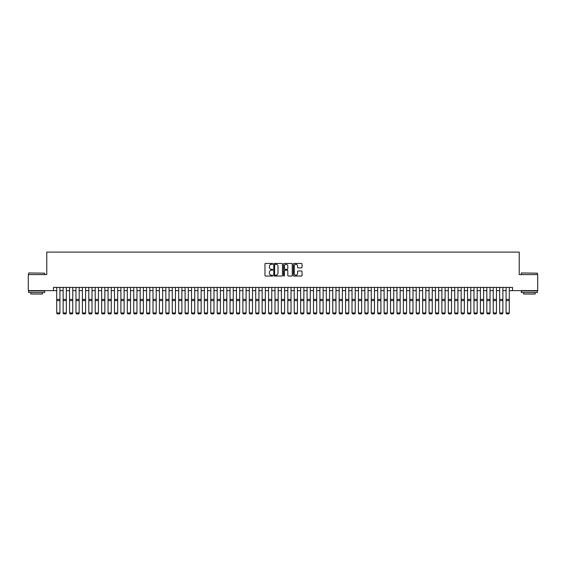 <?xml version="1.0" encoding="UTF-8"?>
<svg xmlns="http://www.w3.org/2000/svg" width="566" height="566" viewBox="0 0 566 566"><rect width="100%" height="100%" fill="white"/><g stroke="black" fill="none" stroke-linecap="round" stroke-linejoin="round"><path stroke-width="0.85" d="M272.727 263.897A0.439 0.439 0 0 0 272.288 263.459L265.596 263.459A0.63 0.63 0 0 0 264.966 264.089L264.966 275.43A0.63 0.63 0 0 0 265.596 276.059L272.288 276.059A0.439 0.439 0 0 0 272.727 275.621A0.439 0.439 0 0 0 272.288 275.182L271.418 275.182A2.016 2.016 0 0 1 269.402 273.166L269.402 272.218A2.016 2.016 0 0 1 271.418 270.201L272.288 270.201A0.439 0.439 0 0 0 272.727 269.763A0.439 0.439 0 0 0 272.288 269.317L271.418 269.317A2.016 2.016 0 0 1 269.402 267.301L269.402 266.36A2.016 2.016 0 0 1 271.418 264.343L272.288 264.343A0.439 0.439 0 0 0 272.727 263.897M301.416 267.902A0.63 0.63 0 0 0 302.046 267.272L302.046 264.089A0.63 0.63 0 0 0 301.416 263.459L293.98 263.459A0.63 0.63 0 0 0 293.351 264.089L293.351 275.43A0.63 0.63 0 0 0 293.98 276.059L301.416 276.059A0.63 0.63 0 0 0 302.046 275.43L302.046 271.588A0.63 0.63 0 0 0 301.416 270.958L298.232 270.958A0.63 0.63 0 0 0 297.603 271.588L297.603 273.491A1.684 1.684 0 0 1 295.919 275.182A1.684 1.684 0 0 1 294.235 273.491L294.235 266.027A1.684 1.684 0 0 1 295.919 264.343A1.684 1.684 0 0 1 297.603 266.027L297.603 267.272A0.63 0.63 0 0 0 298.232 267.902L301.416 267.902M53.494 290.627L28.3 290.627L28.3 274.574L46.759 274.574L46.759 252.103L519.241 252.103L519.241 274.574L537.7 274.574L537.7 290.627L512.506 290.627L512.506 287.415L53.494 287.415L53.494 290.627L56.706 290.627M282.448 264.089A0.63 0.63 0 0 0 281.818 263.459L274.383 263.459A0.63 0.63 0 0 0 273.753 264.089L273.753 275.43A0.63 0.63 0 0 0 274.383 276.059L281.818 276.059A0.63 0.63 0 0 0 282.448 275.43L282.448 264.089M284.182 263.459L291.617 263.459A0.63 0.63 0 0 1 292.247 264.089L292.247 275.43A0.63 0.63 0 0 1 291.617 276.059L288.434 276.059A0.63 0.63 0 0 1 287.804 275.43L287.804 270.831A0.63 0.63 0 0 0 287.174 270.201L285.066 270.201A0.63 0.63 0 0 0 284.436 270.831L284.436 275.621A0.439 0.439 0 0 1 283.99 276.059A0.439 0.439 0 0 1 283.552 275.621L283.552 264.089A0.63 0.63 0 0 1 284.182 263.459M59.918 290.627L63.123 290.627M66.335 290.627L69.547 290.627M72.759 290.627L75.964 290.627M79.176 290.627L82.388 290.627M85.593 290.627L88.805 290.627M92.017 290.627L95.222 290.627M98.434 290.627L101.647 290.627M104.852 290.627L108.064 290.627M111.276 290.627L114.481 290.627M117.693 290.627L120.905 290.627M124.117 290.627L127.322 290.627M130.534 290.627L133.746 290.627M136.951 290.627L140.163 290.627M143.375 290.627L146.58 290.627M149.792 290.627L153.004 290.627M156.209 290.627L159.421 290.627M162.633 290.627L165.838 290.627M169.05 290.627L172.262 290.627M175.474 290.627L178.679 290.627M181.891 290.627L185.103 290.627M188.308 290.627L191.52 290.627M194.732 290.627L197.937 290.627M201.149 290.627L204.361 290.627M207.566 290.627L210.778 290.627M213.99 290.627L217.195 290.627M220.407 290.627L223.62 290.627M226.825 290.627L230.037 290.627M233.249 290.627L236.461 290.627M239.666 290.627L242.878 290.627M246.09 290.627L249.295 290.627M252.507 290.627L255.719 290.627M258.924 290.627L262.136 290.627M265.348 290.627L268.553 290.627M271.765 290.627L274.977 290.627M278.182 290.627L281.394 290.627M284.606 290.627L287.818 290.627M291.023 290.627L294.235 290.627M297.447 290.627L300.652 290.627M303.864 290.627L307.076 290.627M310.281 290.627L313.493 290.627M316.705 290.627L319.91 290.627M323.122 290.627L326.334 290.627M329.539 290.627L332.751 290.627M335.963 290.627L339.175 290.627M342.38 290.627L345.593 290.627M348.805 290.627L352.01 290.627M355.222 290.627L358.434 290.627M361.639 290.627L364.851 290.627M368.063 290.627L371.268 290.627M374.48 290.627L377.692 290.627M380.897 290.627L384.109 290.627M387.321 290.627L390.526 290.627M393.738 290.627L396.95 290.627M400.162 290.627L403.367 290.627M406.579 290.627L409.791 290.627M412.996 290.627L416.208 290.627M419.42 290.627L422.625 290.627M425.837 290.627L429.049 290.627M432.254 290.627L435.466 290.627M438.678 290.627L441.883 290.627M445.095 290.627L448.307 290.627M451.519 290.627L454.724 290.627M457.936 290.627L461.148 290.627M464.353 290.627L467.566 290.627M470.778 290.627L473.983 290.627M477.195 290.627L480.407 290.627M483.612 290.627L486.824 290.627M490.036 290.627L493.241 290.627M496.453 290.627L499.665 290.627M502.877 290.627L506.082 290.627M509.294 290.627L512.506 290.627M275.076 264.343A0.439 0.439 0 0 0 274.637 264.782L274.637 274.736A0.439 0.439 0 0 0 275.076 275.182L275.989 275.182A2.016 2.016 0 0 0 278.005 273.166L278.005 266.36A2.016 2.016 0 0 0 275.989 264.343L275.076 264.343M287.804 266.055A1.684 1.684 0 0 0 286.12 264.372A1.684 1.684 0 0 0 284.436 266.055L284.436 268.687A0.63 0.63 0 0 0 285.066 269.317L287.174 269.317A0.63 0.63 0 0 0 287.804 268.687L287.804 266.055M59.918 287.415L59.918 313.097L59.437 313.897L57.187 313.847L59.437 313.897M57.187 313.897L56.706 312.977L59.918 312.977L59.437 313.847M56.706 287.415L56.706 312.977L57.187 313.847M28.816 272.968L44.672 273.166L28.816 272.968M36.648 292.551L28.618 292.551L28.618 290.945L44.672 290.945L44.672 292.551L36.648 292.551M42.422 292.551L42.422 294.03L30.868 294.03L30.868 292.551M521.519 272.968L537.382 273.166L521.519 272.968M529.352 292.551L521.328 292.551L521.328 290.945L537.382 290.945L537.382 292.551L529.352 292.551M535.132 292.551L535.132 294.03L523.578 294.03L523.578 292.551M66.335 287.415L66.335 313.097L65.854 313.897L63.611 313.847L65.854 313.897M63.611 313.897L63.123 312.977L66.335 312.977L65.854 313.847M63.123 287.415L63.123 312.977L63.611 313.847M72.759 287.415L72.759 313.097L72.278 313.897L70.028 313.847L72.278 313.897M70.028 313.897L69.547 312.977L72.759 312.977L72.278 313.847M69.547 287.415L69.547 312.977L70.028 313.847M79.176 287.415L79.176 313.097L78.695 313.897L76.445 313.847L78.695 313.897M76.445 313.897L75.964 312.977L79.176 312.977L78.695 313.847M75.964 287.415L75.964 312.977L76.445 313.847M85.593 287.415L85.593 313.097L85.112 313.897L82.869 313.847L85.112 313.897M82.869 313.897L82.388 312.977L85.593 312.977L85.112 313.847M82.388 287.415L82.388 312.977L82.869 313.847M92.017 287.415L92.017 313.097L91.536 313.897L89.287 313.847L91.536 313.897M89.287 313.897L88.805 312.977L92.017 312.977L91.536 313.847M88.805 287.415L88.805 312.977L89.287 313.847M98.434 287.415L98.434 313.097L97.953 313.897L95.704 313.847L97.953 313.897M95.704 313.897L95.222 312.977L98.434 312.977L97.953 313.847M95.222 287.415L95.222 312.977L95.704 313.847M104.852 287.415L104.852 313.097L104.37 313.897L102.128 313.847L104.37 313.897M102.128 313.897L101.647 312.977L104.852 312.977L104.37 313.847M101.647 287.415L101.647 312.977L102.128 313.847M111.276 287.415L111.276 313.097L110.794 313.897L108.545 313.847L110.794 313.897M108.545 313.897L108.064 312.977L111.276 312.977L110.794 313.847M108.064 287.415L108.064 312.977L108.545 313.847M117.693 287.415L117.693 313.097L117.212 313.897L114.969 313.847L117.212 313.897M114.969 313.897L114.481 312.977L117.693 312.977L117.212 313.847M114.481 287.415L114.481 312.977L114.969 313.847M124.117 287.415L124.117 313.097L123.629 313.897L121.386 313.847L123.629 313.897M121.386 313.897L120.905 312.977L124.117 312.977L123.629 313.847M120.905 287.415L120.905 312.977L121.386 313.847M130.534 287.415L130.534 313.097L130.053 313.897L127.803 313.847L130.053 313.897M127.803 313.897L127.322 312.977L130.534 312.977L130.053 313.847M127.322 287.415L127.322 312.977L127.803 313.847M136.951 287.415L136.951 313.097L136.47 313.897L134.227 313.847L136.47 313.897M134.227 313.897L133.746 312.977L136.951 312.977L136.47 313.847M133.746 287.415L133.746 312.977L134.227 313.847M143.375 287.415L143.375 313.097L142.894 313.897L140.644 313.847L142.894 313.897M140.644 313.897L140.163 312.977L143.375 312.977L142.894 313.847M140.163 287.415L140.163 312.977L140.644 313.847M149.792 287.415L149.792 313.097L149.311 313.897L147.061 313.847L149.311 313.897M147.061 313.897L146.58 312.977L149.792 312.977L149.311 313.847M146.58 287.415L146.58 312.977L147.061 313.847M156.209 287.415L156.209 313.097L155.728 313.897L153.485 313.847L155.728 313.897M153.485 313.897L153.004 312.977L156.209 312.977L155.728 313.847M153.004 287.415L153.004 312.977L153.485 313.847M162.633 287.415L162.633 313.097L162.152 313.897L159.902 313.847L162.152 313.897M159.902 313.897L159.421 312.977L162.633 312.977L162.152 313.847M159.421 287.415L159.421 312.977L159.902 313.847M169.05 287.415L169.05 313.097L168.569 313.897L166.326 313.847L168.569 313.897M166.326 313.897L165.838 312.977L169.05 312.977L168.569 313.847M165.838 287.415L165.838 312.977L166.326 313.847M175.474 287.415L175.474 313.097L174.986 313.897L172.743 313.847L174.986 313.897M172.743 313.897L172.262 312.977L175.474 312.977L174.986 313.847M172.262 287.415L172.262 312.977L172.743 313.847M181.891 287.415L181.891 313.097L181.41 313.897L179.16 313.847L181.41 313.897M179.16 313.897L178.679 312.977L181.891 312.977L181.41 313.847M178.679 287.415L178.679 312.977L179.16 313.847M188.308 287.415L188.308 313.097L187.827 313.897L185.584 313.847L187.827 313.897M185.584 313.897L185.103 312.977L188.308 312.977L187.827 313.847M185.103 287.415L185.103 312.977L185.584 313.847M194.732 287.415L194.732 313.097L194.251 313.897L192.001 313.847L194.251 313.897M192.001 313.897L191.52 312.977L194.732 312.977L194.251 313.847M191.52 287.415L191.52 312.977L192.001 313.847M201.149 287.415L201.149 313.097L200.668 313.897L198.418 313.847L200.668 313.897M198.418 313.897L197.937 312.977L201.149 312.977L200.668 313.847M197.937 287.415L197.937 312.977L198.418 313.847M207.566 287.415L207.566 313.097L207.085 313.897L204.842 313.847L207.085 313.897M204.842 313.897L204.361 312.977L207.566 312.977L207.085 313.847M204.361 287.415L204.361 312.977L204.842 313.847M213.99 287.415L213.99 313.097L213.509 313.897L211.26 313.847L213.509 313.897M211.26 313.897L210.778 312.977L213.99 312.977L213.509 313.847M210.778 287.415L210.778 312.977L211.26 313.847M220.407 287.415L220.407 313.097L219.926 313.897L217.677 313.847L219.926 313.897M217.677 313.897L217.195 312.977L220.407 312.977L219.926 313.847M217.195 287.415L217.195 312.977L217.677 313.847M226.825 287.415L226.825 313.097L226.343 313.897L224.101 313.847L226.343 313.897M224.101 313.897L223.62 312.977L226.825 312.977L226.343 313.847M223.62 287.415L223.62 312.977L224.101 313.847M233.249 287.415L233.249 313.097L232.768 313.897L230.518 313.847L232.768 313.897M230.518 313.897L230.037 312.977L233.249 312.977L232.768 313.847M230.037 287.415L230.037 312.977L230.518 313.847M239.666 287.415L239.666 313.097L239.185 313.897L236.942 313.847L239.185 313.897M236.942 313.897L236.461 312.977L239.666 312.977L239.185 313.847M236.461 287.415L236.461 312.977L236.942 313.847M246.09 287.415L246.09 313.097L245.609 313.897L243.359 313.847L245.609 313.897M243.359 313.897L242.878 312.977L246.09 312.977L245.609 313.847M242.878 287.415L242.878 312.977L243.359 313.847M252.507 287.415L252.507 313.097L252.026 313.897L249.776 313.847L252.026 313.897M249.776 313.897L249.295 312.977L252.507 312.977L252.026 313.847M249.295 287.415L249.295 312.977L249.776 313.847M258.924 287.415L258.924 313.097L258.443 313.897L256.2 313.847L258.443 313.897M256.2 313.897L255.719 312.977L258.924 312.977L258.443 313.847M255.719 287.415L255.719 312.977L256.2 313.847M265.348 287.415L265.348 313.097L264.867 313.897L262.617 313.847L264.867 313.897M262.617 313.897L262.136 312.977L265.348 312.977L264.867 313.847M262.136 287.415L262.136 312.977L262.617 313.847M271.765 287.415L271.765 313.097L271.284 313.897L269.034 313.847L271.284 313.897M269.034 313.897L268.553 312.977L271.765 312.977L271.284 313.847M268.553 287.415L268.553 312.977L269.034 313.847M278.182 287.415L278.182 313.097L277.701 313.897L275.458 313.847L277.701 313.897M275.458 313.897L274.977 312.977L278.182 312.977L277.701 313.847M274.977 287.415L274.977 312.977L275.458 313.847M284.606 287.415L284.606 313.097L284.125 313.897L281.875 313.847L284.125 313.897M281.875 313.897L281.394 312.977L284.606 312.977L284.125 313.847M281.394 287.415L281.394 312.977L281.875 313.847M291.023 287.415L291.023 313.097L290.542 313.897L288.299 313.847L290.542 313.897M288.299 313.897L287.818 312.977L291.023 312.977L290.542 313.847M287.818 287.415L287.818 312.977L288.299 313.847M297.447 287.415L297.447 313.097L296.966 313.897L294.716 313.847L296.966 313.897M294.716 313.897L294.235 312.977L297.447 312.977L296.966 313.847M294.235 287.415L294.235 312.977L294.716 313.847M303.864 287.415L303.864 313.097L303.383 313.897L301.133 313.847L303.383 313.897M301.133 313.897L300.652 312.977L303.864 312.977L303.383 313.847M300.652 287.415L300.652 312.977L301.133 313.847M310.281 287.415L310.281 313.097L309.8 313.897L307.557 313.847L309.8 313.897M307.557 313.897L307.076 312.977L310.281 312.977L309.8 313.847M307.076 287.415L307.076 312.977L307.557 313.847M316.705 287.415L316.705 313.097L316.224 313.897L313.974 313.847L316.224 313.897M313.974 313.897L313.493 312.977L316.705 312.977L316.224 313.847M313.493 287.415L313.493 312.977L313.974 313.847M323.122 287.415L323.122 313.097L322.641 313.897L320.391 313.847L322.641 313.897M320.391 313.897L319.91 312.977L323.122 312.977L322.641 313.847M319.91 287.415L319.91 312.977L320.391 313.847M329.539 287.415L329.539 313.097L329.058 313.897L326.815 313.847L329.058 313.897M326.815 313.897L326.334 312.977L329.539 312.977L329.058 313.847M326.334 287.415L326.334 312.977L326.815 313.847M335.963 287.415L335.963 313.097L335.482 313.897L333.233 313.847L335.482 313.897M333.233 313.897L332.751 312.977L335.963 312.977L335.482 313.847M332.751 287.415L332.751 312.977L333.233 313.847M342.38 287.415L342.38 313.097L341.899 313.897L339.657 313.847L341.899 313.897M339.657 313.897L339.175 312.977L342.38 312.977L341.899 313.847M339.175 287.415L339.175 312.977L339.657 313.847M348.805 287.415L348.805 313.097L348.323 313.897L346.074 313.847L348.323 313.897M346.074 313.897L345.593 312.977L348.805 312.977L348.323 313.847M345.593 287.415L345.593 312.977L346.074 313.847M355.222 287.415L355.222 313.097L354.74 313.897L352.491 313.847L354.74 313.897M352.491 313.897L352.01 312.977L355.222 312.977L354.74 313.847M352.01 287.415L352.01 312.977L352.491 313.847M361.639 287.415L361.639 313.097L361.158 313.897L358.915 313.847L361.158 313.897M358.915 313.897L358.434 312.977L361.639 312.977L361.158 313.847M358.434 287.415L358.434 312.977L358.915 313.847M368.063 287.415L368.063 313.097L367.582 313.897L365.332 313.847L367.582 313.897M365.332 313.897L364.851 312.977L368.063 312.977L367.582 313.847M364.851 287.415L364.851 312.977L365.332 313.847M374.48 287.415L374.48 313.097L373.999 313.897L371.749 313.847L373.999 313.897M371.749 313.897L371.268 312.977L374.48 312.977L373.999 313.847M371.268 287.415L371.268 312.977L371.749 313.847M380.897 287.415L380.897 313.097L380.416 313.897L378.173 313.847L380.416 313.897M378.173 313.897L377.692 312.977L380.897 312.977L380.416 313.847M377.692 287.415L377.692 312.977L378.173 313.847M387.321 287.415L387.321 313.097L386.84 313.897L384.59 313.847L386.84 313.897M384.59 313.897L384.109 312.977L387.321 312.977L386.84 313.847M384.109 287.415L384.109 312.977L384.59 313.847M393.738 287.415L393.738 313.097L393.257 313.897L391.014 313.847L393.257 313.897M391.014 313.897L390.526 312.977L393.738 312.977L393.257 313.847M390.526 287.415L390.526 312.977L391.014 313.847M400.162 287.415L400.162 313.097L399.674 313.897L397.431 313.847L399.674 313.897M397.431 313.897L396.95 312.977L400.162 312.977L399.674 313.847M396.95 287.415L396.95 312.977L397.431 313.847M406.579 287.415L406.579 313.097L406.098 313.897L403.848 313.847L406.098 313.897M403.848 313.897L403.367 312.977L406.579 312.977L406.098 313.847M403.367 287.415L403.367 312.977L403.848 313.847M412.996 287.415L412.996 313.097L412.515 313.897L410.272 313.847L412.515 313.897M410.272 313.897L409.791 312.977L412.996 312.977L412.515 313.847M409.791 287.415L409.791 312.977L410.272 313.847M419.42 287.415L419.42 313.097L418.939 313.897L416.689 313.847L418.939 313.897M416.689 313.897L416.208 312.977L419.42 312.977L418.939 313.847M416.208 287.415L416.208 312.977L416.689 313.847M425.837 287.415L425.837 313.097L425.356 313.897L423.106 313.847L425.356 313.897M423.106 313.897L422.625 312.977L425.837 312.977L425.356 313.847M422.625 287.415L422.625 312.977L423.106 313.847M432.254 287.415L432.254 313.097L431.773 313.897L429.53 313.847L431.773 313.897M429.53 313.897L429.049 312.977L432.254 312.977L431.773 313.847M429.049 287.415L429.049 312.977L429.53 313.847M438.678 287.415L438.678 313.097L438.197 313.897L435.947 313.847L438.197 313.897M435.947 313.897L435.466 312.977L438.678 312.977L438.197 313.847M435.466 287.415L435.466 312.977L435.947 313.847M445.095 287.415L445.095 313.097L444.614 313.897L442.371 313.847L444.614 313.897M442.371 313.897L441.883 312.977L445.095 312.977L444.614 313.847M441.883 287.415L441.883 312.977L442.371 313.847M451.519 287.415L451.519 313.097L451.031 313.897L448.788 313.847L451.031 313.897M448.788 313.897L448.307 312.977L451.519 312.977L451.031 313.847M448.307 287.415L448.307 312.977L448.788 313.847M457.936 287.415L457.936 313.097L457.455 313.897L455.205 313.847L457.455 313.897M455.205 313.897L454.724 312.977L457.936 312.977L457.455 313.847M454.724 287.415L454.724 312.977L455.205 313.847M464.353 287.415L464.353 313.097L463.872 313.897L461.63 313.847L463.872 313.897M461.63 313.897L461.148 312.977L464.353 312.977L463.872 313.847M461.148 287.415L461.148 312.977L461.63 313.847M470.778 287.415L470.778 313.097L470.296 313.897L468.047 313.847L470.296 313.897M468.047 313.897L467.566 312.977L470.778 312.977L470.296 313.847M467.566 287.415L467.566 312.977L468.047 313.847M477.195 287.415L477.195 313.097L476.713 313.897L474.464 313.847L476.713 313.897M474.464 313.897L473.983 312.977L477.195 312.977L476.713 313.847M473.983 287.415L473.983 312.977L474.464 313.847M483.612 287.415L483.612 313.097L483.131 313.897L480.888 313.847L483.131 313.897M480.888 313.897L480.407 312.977L483.612 312.977L483.131 313.847M480.407 287.415L480.407 312.977L480.888 313.847M490.036 287.415L490.036 313.097L489.555 313.897L487.305 313.847L489.555 313.897M487.305 313.897L486.824 312.977L490.036 312.977L489.555 313.847M486.824 287.415L486.824 312.977L487.305 313.847M496.453 287.415L496.453 313.097L495.972 313.897L493.722 313.847L495.972 313.897M493.722 313.897L493.241 312.977L496.453 312.977L495.972 313.847M493.241 287.415L493.241 312.977L493.722 313.847M502.877 287.415L502.877 313.097L502.389 313.897L500.146 313.847L502.389 313.897M500.146 313.897L499.665 312.977L502.877 312.977L502.389 313.847M499.665 287.415L499.665 312.977L500.146 313.847M509.294 287.415L509.294 313.097L508.813 313.897L506.563 313.847L508.813 313.897M506.563 313.897L506.082 312.977L509.294 312.977L508.813 313.847M506.082 287.415L506.082 312.977L506.563 313.847M59.918 299.4L56.706 299.4M59.918 300.617L56.706 300.617M66.335 299.4L63.123 299.4M66.335 300.617L63.123 300.617M72.759 299.4L69.547 299.4M72.759 300.617L69.547 300.617M79.176 299.4L75.964 299.4M79.176 300.617L75.964 300.617M85.593 299.4L82.388 299.4M85.593 300.617L82.388 300.617M92.017 299.4L88.805 299.4M92.017 300.617L88.805 300.617M98.434 299.4L95.222 299.4M98.434 300.617L95.222 300.617M104.852 299.4L101.647 299.4M104.852 300.617L101.647 300.617M111.276 299.4L108.064 299.4M111.276 300.617L108.064 300.617M117.693 299.4L114.481 299.4M117.693 300.617L114.481 300.617M124.117 299.4L120.905 299.4M124.117 300.617L120.905 300.617M130.534 299.4L127.322 299.4M130.534 300.617L127.322 300.617M136.951 299.4L133.746 299.4M136.951 300.617L133.746 300.617M143.375 299.4L140.163 299.4M143.375 300.617L140.163 300.617M149.792 299.4L146.58 299.4M149.792 300.617L146.58 300.617M156.209 299.4L153.004 299.4M156.209 300.617L153.004 300.617M162.633 299.4L159.421 299.4M162.633 300.617L159.421 300.617M169.05 299.4L165.838 299.4M169.05 300.617L165.838 300.617M175.474 299.4L172.262 299.4M175.474 300.617L172.262 300.617M181.891 299.4L178.679 299.4M181.891 300.617L178.679 300.617M188.308 299.4L185.103 299.4M188.308 300.617L185.103 300.617M194.732 299.4L191.52 299.4M194.732 300.617L191.52 300.617M201.149 299.4L197.937 299.4M201.149 300.617L197.937 300.617M207.566 299.4L204.361 299.4M207.566 300.617L204.361 300.617M213.99 299.4L210.778 299.4M213.99 300.617L210.778 300.617M220.407 299.4L217.195 299.4M220.407 300.617L217.195 300.617M226.825 299.4L223.62 299.4M226.825 300.617L223.62 300.617M233.249 299.4L230.037 299.4M233.249 300.617L230.037 300.617M239.666 299.4L236.461 299.4M239.666 300.617L236.461 300.617M246.09 299.4L242.878 299.4M246.09 300.617L242.878 300.617M252.507 299.4L249.295 299.4M252.507 300.617L249.295 300.617M258.924 299.4L255.719 299.4M258.924 300.617L255.719 300.617M265.348 299.4L262.136 299.4M265.348 300.617L262.136 300.617M271.765 299.4L268.553 299.4M271.765 300.617L268.553 300.617M278.182 299.4L274.977 299.4M278.182 300.617L274.977 300.617M284.606 299.4L281.394 299.4M284.606 300.617L281.394 300.617M291.023 299.4L287.818 299.4M291.023 300.617L287.818 300.617M297.447 299.4L294.235 299.4M297.447 300.617L294.235 300.617M303.864 299.4L300.652 299.4M303.864 300.617L300.652 300.617M310.281 299.4L307.076 299.4M310.281 300.617L307.076 300.617M316.705 299.4L313.493 299.4M316.705 300.617L313.493 300.617M323.122 299.4L319.91 299.4M323.122 300.617L319.91 300.617M329.539 299.4L326.334 299.4M329.539 300.617L326.334 300.617M335.963 299.4L332.751 299.4M335.963 300.617L332.751 300.617M342.38 299.4L339.175 299.4M342.38 300.617L339.175 300.617M348.805 299.4L345.593 299.4M348.805 300.617L345.593 300.617M355.222 299.4L352.01 299.4M355.222 300.617L352.01 300.617M361.639 299.4L358.434 299.4M361.639 300.617L358.434 300.617M368.063 299.4L364.851 299.4M368.063 300.617L364.851 300.617M374.48 299.4L371.268 299.4M374.48 300.617L371.268 300.617M380.897 299.4L377.692 299.4M380.897 300.617L377.692 300.617M387.321 299.4L384.109 299.4M387.321 300.617L384.109 300.617M393.738 299.4L390.526 299.4M393.738 300.617L390.526 300.617M400.162 299.4L396.95 299.4M400.162 300.617L396.95 300.617M406.579 299.4L403.367 299.4M406.579 300.617L403.367 300.617M412.996 299.4L409.791 299.4M412.996 300.617L409.791 300.617M419.42 299.4L416.208 299.4M419.42 300.617L416.208 300.617M425.837 299.4L422.625 299.4M425.837 300.617L422.625 300.617M432.254 299.4L429.049 299.4M432.254 300.617L429.049 300.617M438.678 299.4L435.466 299.4M438.678 300.617L435.466 300.617M445.095 299.4L441.883 299.4M445.095 300.617L441.883 300.617M451.519 299.4L448.307 299.4M451.519 300.617L448.307 300.617M457.936 299.4L454.724 299.4M457.936 300.617L454.724 300.617M464.353 299.4L461.148 299.4M464.353 300.617L461.148 300.617M470.778 299.4L467.566 299.4M470.778 300.617L467.566 300.617M477.195 299.4L473.983 299.4M477.195 300.617L473.983 300.617M483.612 299.4L480.407 299.4M483.612 300.617L480.407 300.617M490.036 299.4L486.824 299.4M490.036 300.617L486.824 300.617M496.453 299.4L493.241 299.4M496.453 300.617L493.241 300.617M502.877 299.4L499.665 299.4M502.877 300.617L499.665 300.617M509.294 299.4L506.082 299.4M509.294 300.617L506.082 300.617M28.618 274.574L28.618 273.166M44.672 274.574L44.672 273.166M521.328 274.574L521.328 273.166M537.382 274.574L537.382 273.166"/></g></svg>
